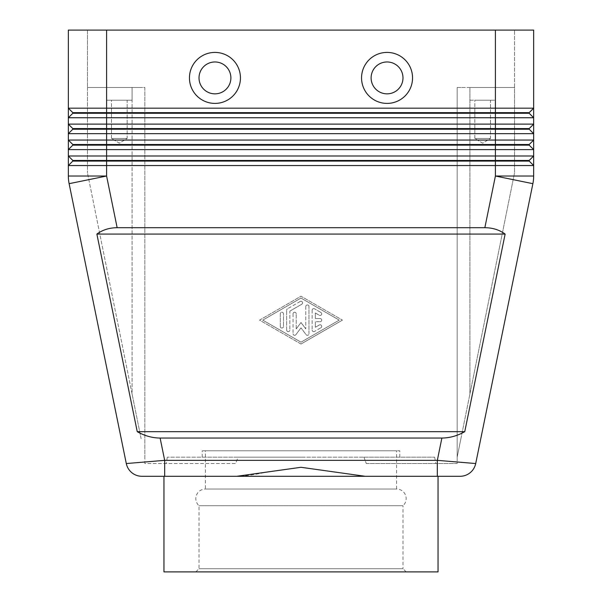 <?xml version="1.0" encoding="UTF-8"?>
<svg xmlns="http://www.w3.org/2000/svg" width="602" height="602" viewBox="0 0 602 602"><rect width="100%" height="100%" fill="white"/><g stroke="black" fill="none" stroke-linecap="round" stroke-linejoin="round"><path stroke-width="0.45" stroke-dasharray="3.01 2.26" d="M195.831 571.9L199.014 568.709L199.014 505.725A9.564 9.564 0 0 1 205.387 489.035L396.613 489.035A9.564 9.564 0 0 1 402.986 505.725L199.014 505.725L402.986 505.725L402.986 568.709L199.014 568.709L402.986 568.709L406.169 571.9L195.831 571.9L406.169 571.9M396.613 450.793L202.204 450.793L399.796 450.793L301 450.793L396.613 450.793L396.613 489.035L205.387 489.035L205.387 450.793L301 450.793L205.387 450.793M365.136 476.287L236.864 476.287C246.007 475.994 256.67 474.436 268.868 471.622L301 467.287L365.136 476.287L438.045 476.287L365.136 476.287L437.323 476.287L437.323 460.349L475.708 463.54L532.883 183.678A38.242 38.242 0 0 0 533.462 179.87A38.242 38.242 0 0 1 532.883 183.678L495.408 176.025L495.408 165.55L68.342 165.55L68.342 155.986L72.804 160.448L72.804 161.088L68.342 165.55L72.804 161.088L529.196 161.088L533.658 165.55L495.408 165.55L495.408 160.448L72.804 160.448L68.342 155.986L533.658 155.986L533.658 165.55L529.196 161.088L533.658 165.55L533.658 176.025A38.242 38.242 0 0 1 533.462 179.87A38.242 38.242 0 0 0 533.658 176.025L495.408 176.025L484.851 227.699L117.149 227.699C109.331 227.752 102.573 229.881 96.869 234.073L137.241 431.672C144.653 435.863 152.283 437.985 160.117 438.045L441.883 438.045C449.717 437.985 457.347 435.863 464.759 431.672L505.131 234.073C499.427 229.881 492.669 227.752 484.851 227.699M126.292 463.54L164.677 460.349L164.677 476.287L236.864 476.287L163.955 476.287L236.864 476.287M519.3 113.281L529.196 113.281L533.658 117.744L68.342 117.744L68.342 108.179L72.804 112.642L72.804 113.281L68.342 117.744L72.804 113.281L519.3 113.281M68.538 179.87A38.242 38.242 0 0 1 68.342 176.025L68.342 165.55L72.804 161.088L72.804 160.448L68.342 155.986L68.342 149.612L72.804 145.15L72.804 144.518L68.342 140.055L68.342 133.682L72.804 129.219L72.804 128.58L68.342 124.117L68.342 117.744L72.804 113.281L72.804 112.642L68.342 108.179L533.658 108.179L529.196 112.642L533.658 108.179L529.196 112.642L72.804 112.642L68.342 108.179L68.342 30.1L533.658 30.1L533.658 133.682L68.342 133.682L68.342 124.117L72.804 128.58L72.804 129.219L68.342 133.682L72.804 129.219L529.196 129.219L533.658 133.682L533.658 149.612L68.342 149.612L68.342 140.055L72.804 144.518L72.804 145.15L68.342 149.612L72.804 145.15L529.196 145.15L533.658 149.612L529.196 145.15L533.658 149.612L533.658 155.986L529.196 160.448L533.658 155.986L529.196 160.448L529.196 161.088L529.196 160.448L495.408 160.448L495.408 144.518L72.804 144.518L68.342 140.055L533.658 140.055L529.196 144.518L533.658 140.055L529.196 144.518L529.196 145.15L529.196 144.518L495.408 144.518L495.408 128.58L72.804 128.58L68.342 124.117L533.658 124.117L529.196 128.58L533.658 124.117L529.196 128.58L529.196 129.219L533.658 133.682M529.196 128.58L529.196 129.219L529.196 128.58L495.408 128.58L495.408 30.1L87.471 30.1L87.471 87.471L141.101 87.471L132.086 87.471L132.086 100.218L106.592 100.218L106.592 87.471L132.086 87.471L132.086 100.218L106.592 100.218L106.592 87.471L144.834 87.471L144.834 463.54L235.698 463.54L238.053 457.166L363.947 457.166L167.326 457.166L238.053 457.166L235.698 463.54L144.834 463.54L144.834 87.471L141.101 87.471L144.834 87.471L144.834 457.166L144.834 87.471L87.471 87.471L132.086 87.471L87.471 87.471L87.471 172.879L87.471 30.1L106.592 30.1L106.592 176.025L117.149 227.699M460.899 438.662L469.914 393.994L457.166 457.166L457.166 87.471L495.408 87.471L495.408 100.218L469.914 100.218L469.914 87.471L460.899 87.471L495.408 87.471L495.408 100.218L469.914 100.218L469.914 87.471L514.529 87.471L469.914 87.471L469.914 393.994L514.529 172.879L514.529 87.471L469.914 87.471L469.914 393.994L514.529 172.879L514.529 30.1L514.529 87.471L457.166 87.471L460.899 87.471L457.166 87.471L457.166 457.166L460.899 438.662M141.101 438.662L132.086 393.994L141.101 438.662M474.827 138.46L474.827 100.218L490.502 100.218L490.502 138.46L474.827 138.46L490.502 138.46L482.661 143.171L474.827 138.46L474.827 100.218L490.502 100.218L474.827 100.218L490.502 100.218L490.502 138.46L474.827 138.46L490.502 138.46L482.661 143.171L474.827 138.46M111.498 138.46L111.498 100.218L127.172 100.218L127.172 138.46L111.498 138.46L127.172 138.46L119.339 143.171L111.498 138.46L111.498 100.218L127.172 100.218L111.498 100.218L127.172 100.218L127.172 138.46L111.498 138.46L127.172 138.46L119.339 143.171L111.498 138.46M214.952 93.844A15.938 15.938 0 0 0 230.882 77.906A15.938 15.938 0 0 0 214.952 61.968A15.938 15.938 0 0 0 199.014 77.906A15.938 15.938 0 0 0 214.952 93.844A15.938 15.938 0 0 0 230.882 77.906A15.938 15.938 0 0 0 214.952 61.968A15.938 15.938 0 0 0 199.014 77.906A15.938 15.938 0 0 0 214.952 93.844M214.952 103.401A25.495 25.495 0 0 0 240.446 77.906A25.495 25.495 0 0 0 214.952 52.412A25.495 25.495 0 0 0 189.449 77.906A25.495 25.495 0 0 0 214.952 103.401M387.048 61.968A15.938 15.938 0 0 1 402.986 77.906A15.938 15.938 0 0 1 387.048 93.844A15.938 15.938 0 0 1 371.118 77.906A15.938 15.938 0 0 1 387.048 61.968A15.938 15.938 0 0 1 402.986 77.906A15.938 15.938 0 0 1 387.048 93.844A15.938 15.938 0 0 1 371.118 77.906A15.938 15.938 0 0 1 387.048 61.968A15.938 15.938 0 0 1 402.986 77.906A15.938 15.938 0 0 1 387.048 93.844A15.938 15.938 0 0 1 371.118 77.906A15.938 15.938 0 0 1 387.048 61.968M387.048 103.401A25.495 25.495 0 0 0 412.551 77.906A25.495 25.495 0 0 0 387.048 52.412A25.495 25.495 0 0 0 361.554 77.906A25.495 25.495 0 0 0 387.048 103.401M438.045 571.9L163.955 571.9M301 457.166L202.204 457.166L301 457.166M363.947 457.166L434.674 457.166L363.947 457.166L366.302 463.54L363.947 457.166M366.302 463.54L457.166 463.54L457.166 87.471L457.166 463.54L366.302 463.54M106.592 100.218L132.086 100.218L106.592 100.218M469.914 100.218L495.408 100.218L469.914 100.218M132.086 393.994L87.471 172.879L132.086 393.994L132.086 87.471L132.086 393.994M514.529 30.1L495.408 30.1L514.529 30.1M533.658 117.744L529.196 113.281L533.658 117.744M529.196 112.642L529.196 113.281M529.196 160.448L529.196 161.088M72.804 160.448L72.804 161.088M529.196 144.518L529.196 145.15M72.804 144.518L72.804 145.15M72.804 128.58L72.804 129.219M495.408 30.1L495.408 87.471L495.408 30.1L106.592 30.1L106.592 87.471L106.592 30.1M72.804 112.642L72.804 113.281M320.121 321.716A1.595 1.595 0 0 0 321.716 320.121A1.595 1.595 0 0 0 320.121 318.526A1.595 1.595 0 0 1 321.716 320.121A1.595 1.595 0 0 1 320.121 321.716L315.343 321.716L320.121 321.716M320.121 318.526L315.343 318.526L320.121 318.526M315.343 318.526L315.343 312.957L315.343 318.526M315.343 312.957L319.323 315.26L315.343 312.957M319.323 315.26A1.595 1.595 0 0 0 321.506 314.673A1.595 1.595 0 0 0 320.919 312.498A1.595 1.595 0 0 1 321.506 314.673A1.595 1.595 0 0 1 319.323 315.26M320.919 312.498L314.545 308.818L320.919 312.498M314.545 308.818A1.595 1.595 0 0 0 312.152 310.203A1.595 1.595 0 0 1 314.545 308.818M312.152 310.203L312.152 330.039L312.152 310.203M315.343 327.285L315.343 321.716L315.343 327.285L319.323 324.99L315.343 327.285M320.919 327.744A1.595 1.595 0 0 0 321.506 325.569A1.595 1.595 0 0 0 319.323 324.99A1.595 1.595 0 0 1 321.506 325.569A1.595 1.595 0 0 1 320.919 327.744L314.545 331.424L320.919 327.744M312.152 330.039A1.595 1.595 0 0 0 314.545 331.424A1.595 1.595 0 0 1 312.152 330.039M280.284 326.434A1.595 1.595 0 0 0 281.879 328.03A1.595 1.595 0 0 0 283.474 326.434A1.595 1.595 0 0 1 281.879 328.03A1.595 1.595 0 0 1 280.284 326.434L280.284 313.815A1.595 1.595 0 0 1 281.879 312.22A1.595 1.595 0 0 1 283.474 313.815L283.474 326.434L283.474 313.815A1.595 1.595 0 0 0 281.879 312.22A1.595 1.595 0 0 0 280.284 313.815L280.284 326.434M339.242 320.121L301 342.177L262.758 320.121L301 298.065L339.242 320.121L301 342.177L262.758 320.121L301 298.065L339.242 320.121M301 344.013L342.433 320.121L301 344.013L259.567 320.121L301 296.229L342.433 320.121L301 296.229L259.567 320.121L301 344.013M289.848 311.121L301.798 304.228L289.848 311.121L289.848 330.039L289.848 311.121M301.798 304.228A1.595 1.595 0 0 0 302.377 302.053A1.595 1.595 0 0 0 300.202 301.467A1.595 1.595 0 0 1 302.377 302.053A1.595 1.595 0 0 1 301.798 304.228M300.202 301.467L287.455 308.818L300.202 301.467M287.455 308.818A1.595 1.595 0 0 0 286.657 310.203A1.595 1.595 0 0 1 287.455 308.818M286.657 330.039A1.595 1.595 0 0 0 288.253 331.634A1.595 1.595 0 0 0 289.848 330.039A1.595 1.595 0 0 1 288.253 331.634A1.595 1.595 0 0 1 286.657 330.039L286.657 310.203L286.657 330.039M306.094 334.674A1.595 1.595 0 0 0 308.969 333.719A1.595 1.595 0 0 1 306.094 334.674L301 327.842L306.094 334.674M308.969 333.719L308.969 306.523L308.969 333.719M308.969 306.523A1.595 1.595 0 0 0 307.374 304.936A1.595 1.595 0 0 0 305.778 306.523A1.595 1.595 0 0 1 307.374 304.936A1.595 1.595 0 0 1 308.969 306.523M305.778 306.523L305.778 328.918L305.778 306.523M305.778 328.918L301 322.514L305.778 328.918M301 322.514L296.222 328.918L301 322.514M296.222 328.918L296.222 313.815L296.222 328.918M295.906 334.674L301 327.842L295.906 334.674A1.595 1.595 0 0 1 293.031 333.719A1.595 1.595 0 0 0 295.906 334.674M293.031 313.815L293.031 333.719L293.031 313.815A1.595 1.595 0 0 1 294.626 312.22A1.595 1.595 0 0 1 296.222 313.815A1.595 1.595 0 0 0 294.626 312.22A1.595 1.595 0 0 0 293.031 313.815M137.241 431.672L464.759 431.672M96.869 234.073L505.131 234.073M160.117 438.045L164.677 460.349L437.323 460.349L441.883 438.045M69.117 183.678L106.592 176.025L68.342 176.025M399.796 457.166L399.796 450.793M167.326 457.166L166.205 463.54M434.674 457.166L435.795 463.54M202.204 457.166L202.204 450.793"/><path stroke-width="0.9" d="M441.883 438.045L437.323 460.349L437.323 476.287L438.045 476.287L438.045 571.9L163.955 571.9L163.955 476.287L460.094 476.287A15.938 15.938 0 0 0 475.708 463.54L437.323 460.349L164.677 460.349L126.292 463.54L69.117 183.678A38.242 38.242 0 0 1 68.538 179.87A38.242 38.242 0 0 0 69.117 183.678L126.292 463.54A15.938 15.938 0 0 0 131.83 472.698A15.938 15.938 0 0 1 126.292 463.54A15.938 15.938 0 0 0 141.906 476.287L164.677 476.287L164.677 460.349L160.117 438.045C152.283 437.985 144.653 435.863 137.241 431.672L96.869 234.073C102.573 229.881 109.331 227.752 117.149 227.699L484.851 227.699C492.669 227.752 499.427 229.881 505.131 234.073L464.759 431.672C457.347 435.863 449.717 437.985 441.883 438.045L160.117 438.045M72.804 113.281L529.196 113.281L533.658 117.744L533.658 108.179L529.196 112.642L72.804 112.642L72.804 113.281L68.342 117.744L533.658 117.744L533.658 124.117L68.342 124.117L72.804 128.58L72.804 129.219L529.196 129.219L533.658 133.682L529.196 129.219L529.196 128.58L72.804 128.58M72.804 144.518L72.804 145.15L495.408 145.15L495.408 140.055L68.342 140.055L72.804 144.518L529.196 144.518L533.658 140.055L495.408 140.055L495.408 108.179L533.658 108.179L533.658 30.1L495.408 30.1L495.408 108.179L68.342 108.179L68.342 133.682L533.658 133.682L533.658 124.117L529.196 128.58M72.804 145.15L68.342 149.612L106.592 149.612L106.592 30.1L68.342 30.1L68.342 108.179L72.804 112.642M72.804 160.448L72.804 161.088L106.592 161.088L106.592 155.986L68.342 155.986L72.804 160.448L529.196 160.448L533.658 155.986L106.592 155.986L106.592 149.612L533.658 149.612L533.658 133.682M72.804 161.088L68.342 165.55L533.658 165.55L533.658 149.612L529.196 145.15L495.408 145.15L495.408 161.088L529.196 161.088L533.658 165.55L533.658 176.025A38.242 38.242 0 0 1 533.462 179.87A38.242 38.242 0 0 0 533.658 176.025L495.408 176.025L484.851 227.699M72.804 129.219L68.342 133.682L68.342 176.025A38.242 38.242 0 0 0 69.117 183.678A38.242 38.242 0 0 1 68.342 176.025L106.592 176.025L69.117 183.678M214.952 61.968A15.938 15.938 0 0 0 199.014 77.906A15.938 15.938 0 0 0 214.952 93.844A15.938 15.938 0 0 0 230.882 77.906A15.938 15.938 0 0 0 214.952 61.968A15.938 15.938 0 0 0 199.014 77.906A15.938 15.938 0 0 0 214.952 93.844A15.938 15.938 0 0 0 230.882 77.906A15.938 15.938 0 0 0 214.952 61.968M214.952 103.401A25.495 25.495 0 0 1 189.449 77.906A25.495 25.495 0 0 1 214.952 52.412A25.495 25.495 0 0 1 240.446 77.906A25.495 25.495 0 0 1 214.952 103.401M387.048 103.401A25.495 25.495 0 0 1 361.554 77.906A25.495 25.495 0 0 1 387.048 52.412A25.495 25.495 0 0 1 412.551 77.906A25.495 25.495 0 0 1 387.048 103.401M387.048 93.844A15.938 15.938 0 0 1 371.118 77.906A15.938 15.938 0 0 1 387.048 61.968A15.938 15.938 0 0 1 402.986 77.906A15.938 15.938 0 0 1 387.048 93.844M236.864 476.287L301 467.287L365.136 476.287M533.462 179.87A38.242 38.242 0 0 1 532.883 183.678L475.708 463.54A15.938 15.938 0 0 1 470.17 472.698A15.938 15.938 0 0 0 475.708 463.54A15.938 15.938 0 0 1 460.094 476.287L438.045 476.287M163.955 476.287L141.906 476.287A15.938 15.938 0 0 1 131.83 472.698A15.938 15.938 0 0 0 141.906 476.287A15.938 15.938 0 0 1 131.83 472.698M117.149 227.699L106.592 176.025L106.592 161.088L495.408 161.088L495.408 176.025L532.883 183.678M529.196 160.448L529.196 161.088M529.196 144.518L529.196 145.15M106.592 30.1L495.408 30.1M529.196 112.642L529.196 113.281M96.869 234.073L505.131 234.073M137.241 431.672L464.759 431.672M470.17 472.698A15.938 15.938 0 0 1 460.094 476.287"/></g></svg>
